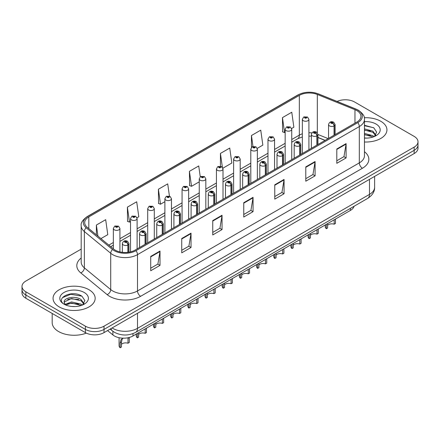 <?xml version="1.0" encoding="UTF-8"?>
<svg xmlns="http://www.w3.org/2000/svg" width="440" height="440" viewBox="0 0 440 440"><rect width="100%" height="100%" fill="white"/><g stroke="black" fill="none" stroke-linecap="round" stroke-linejoin="round"><path stroke-width="0.66" d="M325.034 140.421L317.944 137.555M354.068 206.267A13.156 7.596 180 0 1 350.377 210.447L132.979 335.957A13.156 7.596 180 0 1 112.899 334.945L107.586 330.561M380.776 121.27A21.054 12.155 0 0 0 364.293 117.744A21.054 12.155 0 0 1 380.776 121.27A21.054 12.155 0 0 1 386.942 129.866A21.054 12.155 0 0 0 380.776 121.27M88.996 289.729A21.054 12.155 0 0 0 66.055 287.095A21.054 12.155 0 0 0 53.059 298.32A21.054 12.155 0 0 0 59.224 306.916A21.054 12.155 0 0 0 82.17 309.551A21.054 12.155 0 0 0 95.167 298.32A21.054 12.155 0 0 0 88.996 289.729A21.054 12.155 0 0 0 66.055 287.095A21.054 12.155 0 0 0 53.059 298.32A21.054 12.155 0 0 0 59.224 306.916A21.054 12.155 0 0 0 82.17 309.551A21.054 12.155 0 0 0 95.167 298.32A21.054 12.155 0 0 0 88.996 289.729M356.834 110.6A14.036 8.102 180 0 1 360.943 116.331A14.036 8.102 180 0 1 356.834 122.056L135.025 250.118A14.036 8.102 180 0 1 113.603 249.04L87.241 227.299A14.036 8.102 180 0 1 84.7 222.651A14.036 8.102 180 0 1 88.809 216.926L299.332 95.381A14.036 8.102 180 0 1 317.312 94.468L354.959 109.692A14.036 8.102 180 0 1 356.834 110.6M357.797 110.044A15.395 8.888 0 0 0 355.74 109.049L318.087 93.825A15.395 8.888 0 0 0 298.37 94.826L87.846 216.37A15.395 8.888 0 0 0 86.125 227.75L112.486 249.486A15.395 8.888 0 0 0 135.982 250.674L357.797 122.612A15.395 8.888 0 0 0 357.797 110.044M81.191 249.112L25.855 281.061A13.156 7.596 0 0 0 22 286.435L22 292.881A13.156 7.596 0 0 0 25.855 298.249L85.399 332.629L85.399 329.406A13.156 7.596 0 0 0 104.011 329.406L414.145 150.348A13.156 7.596 0 0 0 418 144.98A13.156 7.596 0 0 1 414.145 150.348L104.011 329.406A13.156 7.596 0 0 1 85.399 329.406L25.855 295.026L85.399 329.406L85.399 326.183A13.156 7.596 0 0 0 104.011 326.183L414.145 147.125A13.156 7.596 0 0 0 418 141.757A13.156 7.596 0 0 0 414.145 136.383L354.602 102.003A13.156 7.596 0 0 0 337.095 101.437M22 289.658A13.156 7.596 0 0 0 25.855 295.026A13.156 7.596 0 0 1 22 289.658M150.716 256.421L150.716 270.749L160.017 265.375L160.017 251.053L150.716 256.421M150.716 268.207L157.883 264.066L159.984 251.526A3.509 2.024 -120 0 0 160.017 251.053M157.817 264.105L160.017 265.375M181.731 238.519L181.731 252.841L191.031 247.473L191.031 233.145L181.731 238.519M181.731 250.299L188.898 246.164L190.993 233.624A3.509 2.024 -120 0 0 191.031 233.145M188.832 246.202L191.031 247.473M212.746 220.611L212.746 234.938L222.046 229.565L222.046 215.243L212.746 220.611M212.746 232.397L219.907 228.256L222.007 215.716A3.509 2.024 -120 0 0 222.046 215.243M219.846 228.294L222.046 229.565M336.798 148.989L336.798 163.312L346.104 157.944L346.104 143.616L336.798 148.989M336.798 160.771L343.965 156.635L346.066 144.095A3.509 2.024 -120 0 0 346.104 143.616M343.899 156.673L346.104 157.944M305.784 166.892L305.784 181.22L315.09 175.846L315.09 161.524L305.784 166.892M305.784 178.679L312.95 174.543L315.051 161.997A3.509 2.024 -120 0 0 315.09 161.524M312.889 174.576L315.09 175.846M274.769 184.8L274.769 199.128L284.075 193.754L284.075 179.427L274.769 184.8M274.769 196.581L281.936 192.445L284.036 179.905A3.509 2.024 -120 0 0 284.075 179.427M281.875 192.484L284.075 193.754M243.755 202.708L243.755 217.03L253.061 211.657L253.061 197.335L243.755 202.708M243.755 214.489L250.921 210.353L253.022 197.808A3.509 2.024 -120 0 0 253.061 197.335M250.861 210.386L253.061 211.657M364.452 141.994A21.054 12.155 0 0 0 386.942 129.866A21.054 12.155 0 0 1 364.452 141.994M22 286.435A13.156 7.596 0 0 0 25.855 291.803L85.399 326.183M136.989 217.789L138.798 216.744L136.697 201.773L127.391 207.147L127.545 221.386M100.942 238.601L107.784 234.647L105.683 219.681L96.377 225.055L96.377 234.839M222.893 168.19L231.836 163.026L229.74 148.06L220.435 153.428L220.435 166.188M257.257 148.352L262.851 145.118L260.75 130.152L251.449 135.526L251.449 147.395M291.621 128.513L293.865 127.215L291.764 112.244L282.464 117.618L282.612 131.857M169.428 196.086L167.712 183.871L158.406 189.239L158.554 203.478M200.25 176.814L198.726 165.963L189.42 171.336L189.569 185.576M189.42 171.336L191.521 186.302L199.249 181.841M191.521 186.302L189.42 185.515M220.435 153.428L222.376 167.25M251.449 135.526L252.978 146.443M282.464 117.618L284.565 132.583L285.159 132.242M284.565 132.583L282.464 131.802M158.406 189.239L160.507 204.21L164.885 201.68M160.507 204.21L158.406 203.423M127.391 207.147L129.492 222.112L130.526 221.518M129.492 222.112L127.391 221.331M96.377 225.055L97.933 236.121M85.399 332.629A13.156 7.596 0 0 0 104.011 332.629L414.145 153.571A13.156 7.596 0 0 0 418 148.203L418 141.757M335.456 219.06L335.456 223.46L334.18 224.197L334.18 219.797M326.343 224.318L326.343 228.718A6.578 3.801 180 0 1 325.259 226.628L325.259 224.95M334.18 224.197A4.824 2.783 0 0 0 327.618 225.275M327.618 223.586L327.618 227.986L326.343 228.718M334.263 135.091L334.263 125.851A2.195 1.32 -122.2 0 0 332.645 123.2A1.095 0.632 0 0 0 332.613 122.326A1.095 0.632 0 0 0 331.062 122.326A1.095 0.632 0 0 0 331.062 123.222A1.095 0.632 0 0 0 332.574 123.244L331.397 122.776L332.145 122.595L332.645 123.2M332.574 123.244A2.195 1.21 62.1 0 1 334.059 125.967A3.289 1.898 180 0 1 329.511 125.906A3.289 1.898 180 0 1 328.548 124.564C329.389 121.869 331.106 121.083 333.707 122.221L335.126 124.564A3.289 1.898 180 0 1 334.263 125.851M334.059 135.207L334.059 125.967M308.918 149.721L308.918 119.356A3.289 1.898 180 0 1 306.889 121.11A3.289 1.898 180 0 1 303.303 120.698A3.289 1.898 180 0 1 302.341 119.356L303.65 117.073A2.195 1.32 57.8 0 1 304.821 117.139A1.095 0.632 0 0 0 304.854 118.014A1.095 0.632 0 0 0 306.405 118.014A1.095 0.632 0 0 0 306.405 117.117A1.095 0.632 0 0 0 304.887 117.095L306.07 117.563L305.322 117.744L305.333 117.376M304.887 117.095A2.195 1.21 -117.9 0 0 303.864 116.952A2.195 1.21 -117.9 0 0 303.765 117.013M305.305 117.733L304.821 117.139M305.322 117.744L305.305 117.392M318.274 228.976L318.274 233.376L316.998 234.113L316.998 229.713M309.161 234.24L309.161 238.639A6.578 3.801 180 0 1 308.077 236.549L308.077 234.867M316.998 234.113A4.824 2.783 0 0 0 310.437 235.197M310.437 233.503L310.437 237.903L309.161 238.639M317.081 145.007L317.081 135.768A2.195 1.32 -122.2 0 0 315.464 133.122A1.095 0.632 0 0 0 315.43 132.248A1.095 0.632 0 0 0 313.88 132.248A1.095 0.632 0 0 0 313.88 133.144A1.095 0.632 0 0 0 315.398 133.161L314.215 132.693L314.963 132.517L315.464 133.122M315.398 133.161A2.195 1.21 62.1 0 1 316.877 135.883A3.289 1.898 180 0 1 312.329 135.828A3.289 1.898 180 0 1 311.366 134.486C312.208 131.786 313.923 131.005 316.525 132.138L317.944 134.486A3.289 1.898 180 0 1 317.081 135.768M316.877 145.129L316.877 135.883M301.092 238.898L301.092 243.298L299.816 244.035L299.816 239.635M291.979 244.162L291.979 248.562A6.578 3.801 180 0 1 290.895 246.466L290.895 244.789M299.816 244.035A4.824 2.783 0 0 0 293.255 245.113M293.255 243.424L293.255 247.825L291.979 248.562M299.899 154.93L299.899 145.69A2.195 1.32 -122.2 0 0 298.282 143.044A1.095 0.632 0 0 0 298.249 142.164A1.095 0.632 0 0 0 296.698 142.164A1.095 0.632 0 0 0 296.698 143.061A1.095 0.632 0 0 0 298.216 143.083L297.033 142.615L297.781 142.434L298.282 143.044M298.216 143.083A2.195 1.21 62.1 0 1 299.695 145.805A3.289 1.898 180 0 1 295.147 145.75A3.289 1.898 180 0 1 294.184 144.403C295.026 141.708 296.742 140.921 299.343 142.06L300.762 144.403A3.289 1.898 180 0 1 299.899 145.69M299.695 155.045L299.695 145.805M283.916 248.82L283.916 253.215L282.639 253.952L282.639 249.552M274.797 254.078L274.797 258.478A6.578 3.801 180 0 1 273.713 256.388L273.713 254.705M282.639 253.952A4.824 2.783 0 0 0 276.072 255.035M276.072 253.341L276.072 257.741L274.797 258.478M282.716 164.852L282.716 155.606A2.195 1.32 -122.2 0 0 281.1 152.961A1.095 0.632 0 0 0 281.067 152.086A1.095 0.632 0 0 0 279.516 152.086A1.095 0.632 0 0 0 279.516 152.982A1.095 0.632 0 0 0 281.034 152.999L279.851 152.531L280.599 152.356L281.1 152.961M281.034 152.999A2.195 1.21 62.1 0 1 282.513 155.727A3.289 1.898 180 0 1 277.964 155.666A3.289 1.898 180 0 1 277.002 154.325C277.844 151.624 279.565 150.843 282.161 151.976L283.58 154.325A3.289 1.898 180 0 1 282.716 155.606M282.513 164.967L282.513 155.727M266.734 258.737L266.734 263.137L265.457 263.874L265.457 259.474M257.615 264L257.615 268.4A6.578 3.801 180 0 1 256.531 266.31L256.531 264.627M265.457 263.874A4.824 2.783 0 0 0 258.896 264.952M258.896 263.263L258.896 267.663L257.615 268.4M265.535 174.768L265.535 165.528A2.195 1.32 -122.2 0 0 263.918 162.882A1.095 0.632 0 0 0 263.885 162.008A1.095 0.632 0 0 0 262.334 162.008A1.095 0.632 0 0 0 262.334 162.899A1.095 0.632 0 0 0 263.852 162.921L262.669 162.454L263.417 162.272L263.918 162.882M263.852 162.921A2.195 1.21 62.1 0 1 265.331 165.644A3.289 1.898 180 0 1 260.783 165.589A3.289 1.898 180 0 1 259.82 164.246C260.662 161.546 262.383 160.765 264.979 161.898L266.398 164.246A3.289 1.898 180 0 1 265.535 165.528M265.331 174.884L265.331 165.644M291.736 159.643L291.736 129.272A3.289 1.898 180 0 1 289.707 131.026A3.289 1.898 180 0 1 286.121 130.62A3.289 1.898 180 0 1 285.159 129.272L286.468 126.99A2.195 1.32 57.8 0 1 287.639 127.056A1.095 0.632 0 0 0 287.672 127.93A1.095 0.632 0 0 0 289.223 127.93A1.095 0.632 0 0 0 289.223 127.039A1.095 0.632 0 0 0 287.705 127.017L288.888 127.485L288.139 127.661L287.639 127.056M288.151 127.672L288.151 127.297M287.705 127.017A2.195 1.21 -117.9 0 0 286.682 126.868A2.195 1.21 -117.9 0 0 286.583 126.929M288.123 127.655L288.123 127.314M274.555 169.56L274.555 139.194A3.289 1.898 180 0 1 272.525 140.948A3.289 1.898 180 0 1 268.939 140.536A3.289 1.898 180 0 1 267.977 139.194L269.291 136.912A2.195 1.32 57.8 0 1 270.457 136.978A1.095 0.632 0 0 0 270.49 137.852A1.095 0.632 0 0 0 272.041 137.852A1.095 0.632 0 0 0 272.041 136.956A1.095 0.632 0 0 0 270.523 136.939L271.574 137.225L270.957 137.583L270.969 137.22M270.523 136.939A2.195 1.21 -117.9 0 0 269.5 136.791A2.195 1.21 -117.9 0 0 269.401 136.851M270.941 137.577L270.457 136.978M270.957 137.583L270.941 137.231M257.373 179.482L257.373 149.116A3.289 1.898 180 0 1 255.343 150.871A3.289 1.898 180 0 1 251.757 150.458A3.289 1.898 180 0 1 250.795 149.116L252.109 146.834A2.195 1.32 57.8 0 1 253.275 146.894A1.095 0.632 0 0 0 253.308 147.769A1.095 0.632 0 0 0 254.859 147.769A1.095 0.632 0 0 0 254.859 146.878A1.095 0.632 0 0 0 253.341 146.856L254.524 147.323L253.776 147.505L253.275 146.894M253.787 147.51L253.787 147.136M253.341 146.856A2.195 1.21 -117.9 0 0 252.318 146.707A2.195 1.21 -117.9 0 0 252.219 146.773M253.759 147.494L253.759 147.153M364.452 137.962L366.834 138.105M364.452 133.413L372.9 135.713L374.061 136.642M364.452 134.552L373.109 136.994M364.452 128.865L372.9 131.164L375.749 135.097M364.452 130.004L372.9 132.303L375.524 135.394M364.452 138.083A14.3 8.256 0 0 0 376.002 135.702A14.3 8.256 0 0 0 376.002 124.025A14.3 8.256 0 0 0 364.452 121.649M374.396 136.505L376.64 132.105L373.802 127.831L364.452 125.274M364.452 125.714L373.61 127.705M364.452 130.262L370.442 131.049M364.452 134.811L370.442 135.597M52.184 313.451L52.184 322.603A21.928 12.661 0 0 0 58.603 331.557A21.928 12.661 0 0 0 86.328 333.118M71.715 306.46L75.059 306.559M65.159 304.365L71.544 301.928L81.125 304.166L82.28 305.096M65.747 304.975L71.544 303.067L81.334 305.448M65.258 304.805L64.235 302.407A9.917 5.726 0 0 0 65.835 305.058M83.969 303.556L81.125 299.618C75.168 295.18 62.926 297.918 64.235 302.407L64.196 301.966M64.257 302.544L64.532 301.807L71.544 298.518L81.125 300.757L83.749 303.848M82.621 304.959L84.859 300.559L82.027 296.291C71.995 289.075 54.164 298.579 64.46 304.409L64.966 304.722M84.222 292.485A14.3 8.256 0 0 0 63.998 292.485A14.3 8.256 0 0 0 63.998 304.161A14.3 8.256 0 0 0 84.222 304.161A14.3 8.256 0 0 0 84.222 292.485M62.365 297.721L70.763 294.277L81.835 296.159M67.612 299.398L70.763 298.826L78.667 299.502M67.612 303.947L70.763 303.375L78.667 304.051M249.552 268.659L249.552 273.059L248.276 273.796L248.276 269.396M240.438 273.916L240.438 278.317A6.578 3.801 180 0 1 239.349 276.227L239.349 274.549M248.276 273.796A4.824 2.783 0 0 0 241.714 274.874M241.714 273.18L241.714 277.579L240.438 278.317M248.353 184.69L248.353 175.445A2.195 1.32 -122.2 0 0 246.736 172.799A1.095 0.632 0 0 0 246.703 171.924A1.095 0.632 0 0 0 245.152 171.924A1.095 0.632 0 0 0 245.152 172.821A1.095 0.632 0 0 0 246.67 172.838L245.487 172.376L246.235 172.194L246.736 172.799M246.67 172.838A2.195 1.21 62.1 0 1 248.149 175.566A3.289 1.898 180 0 1 243.601 175.505A3.289 1.898 180 0 1 242.638 174.163C243.48 171.463 245.201 170.681 247.797 171.815L249.216 174.163A3.289 1.898 180 0 1 248.353 175.445M248.149 184.806L248.149 175.566M232.37 278.575L232.37 282.975L231.094 283.712L231.094 279.312M223.256 283.839L223.256 288.239A6.578 3.801 180 0 1 222.167 286.149L222.167 284.466M231.094 283.712A4.824 2.783 0 0 0 224.532 284.79M224.532 283.102L224.532 287.502L223.256 288.239M231.171 194.607L231.171 185.367A2.195 1.32 -122.2 0 0 229.554 182.721A1.095 0.632 0 0 0 229.521 181.847A1.095 0.632 0 0 0 227.97 181.847A1.095 0.632 0 0 0 227.97 182.743A1.095 0.632 0 0 0 229.488 182.76L228.305 182.292L229.059 182.116L229.554 182.721M229.488 182.76A2.195 1.21 62.1 0 1 230.967 185.482A3.289 1.898 180 0 1 226.419 185.427A3.289 1.898 180 0 1 225.456 184.085C226.298 181.385 228.019 180.604 230.615 181.737L232.034 184.085A3.289 1.898 180 0 1 231.171 185.367M230.967 194.728L230.967 185.482M215.188 288.497L215.188 292.897L213.912 293.634L213.912 289.234M206.074 293.761L206.074 298.161A6.578 3.801 180 0 1 204.985 296.065L204.985 294.388M213.912 293.634A4.824 2.783 0 0 0 207.35 294.712M207.35 293.024L207.35 297.423L206.074 298.161M213.989 204.529L213.989 195.288A2.195 1.32 -122.2 0 0 212.372 192.643A1.095 0.632 0 0 0 212.339 191.763A1.095 0.632 0 0 0 210.788 191.763A1.095 0.632 0 0 0 210.788 192.66A1.095 0.632 0 0 0 212.306 192.681L211.123 192.214L211.877 192.032L212.372 192.643M212.306 192.681A2.195 1.21 62.1 0 1 213.785 195.404A3.289 1.898 180 0 1 209.237 195.349A3.289 1.898 180 0 1 208.274 194.002C209.115 191.306 210.837 190.52 213.439 191.659L214.852 194.002A3.289 1.898 180 0 1 213.989 195.288M213.785 204.644L213.785 195.404M240.191 189.398L240.191 159.032A3.289 1.898 180 0 1 238.161 160.787A3.289 1.898 180 0 1 234.575 160.375A3.289 1.898 180 0 1 233.613 159.032L234.927 156.75A2.195 1.32 57.8 0 1 236.093 156.816A1.095 0.632 0 0 0 236.126 157.691A1.095 0.632 0 0 0 237.677 157.691A1.095 0.632 0 0 0 237.677 156.794A1.095 0.632 0 0 0 236.159 156.778L237.341 157.245L236.594 157.421L236.093 156.816M236.605 157.432L236.605 157.058M236.159 156.778A2.195 1.21 -117.9 0 0 235.136 156.629A2.195 1.21 -117.9 0 0 235.037 156.69M236.594 157.421L236.577 157.075M223.009 199.32L223.009 168.955A3.289 1.898 180 0 1 220.979 170.709A3.289 1.898 180 0 1 217.393 170.297A3.289 1.898 180 0 1 216.431 168.955L217.745 166.672A2.195 1.32 57.8 0 1 218.911 166.732A1.095 0.632 0 0 0 218.944 167.613A1.095 0.632 0 0 0 220.495 167.613A1.095 0.632 0 0 0 220.495 166.716A1.095 0.632 0 0 0 218.983 166.694L220.033 166.986L219.412 167.343L219.423 166.975M218.983 166.694A2.195 1.21 -117.9 0 0 217.954 166.546A2.195 1.21 -117.9 0 0 217.861 166.612M219.395 167.332L218.911 166.732M219.412 167.343L219.395 166.991M205.827 209.242L205.827 178.871A3.289 1.898 180 0 1 203.797 180.626A3.289 1.898 180 0 1 200.211 180.219A3.289 1.898 180 0 1 199.249 178.871L200.563 176.589A2.195 1.32 57.8 0 1 201.729 176.655A1.095 0.632 0 0 0 201.762 177.529A1.095 0.632 0 0 0 203.313 177.529A1.095 0.632 0 0 0 203.313 176.632A1.095 0.632 0 0 0 201.801 176.616L202.851 176.902L202.23 177.26L202.24 176.897M201.801 176.616A2.195 1.21 -117.9 0 0 200.772 176.468A2.195 1.21 -117.9 0 0 200.679 176.528M202.219 177.254L201.729 176.655M202.23 177.26L202.219 176.913M198.006 298.414L198.006 302.814L196.73 303.55L196.73 299.151M188.892 303.677L188.892 308.077A6.578 3.801 180 0 1 187.803 305.987L187.803 304.304M196.73 303.55A4.824 2.783 0 0 0 190.168 304.634M190.168 302.94L190.168 307.34L188.892 308.077M196.806 214.451L196.806 205.205A2.195 1.32 -122.2 0 0 195.19 202.56A1.095 0.632 0 0 0 195.156 201.685A1.095 0.632 0 0 0 193.606 201.685A1.095 0.632 0 0 0 193.606 202.582A1.095 0.632 0 0 0 195.124 202.598L193.947 202.131L194.695 201.955L195.19 202.56M195.124 202.598A2.195 1.21 62.1 0 1 196.603 205.326A3.289 1.898 180 0 1 192.055 205.266A3.289 1.898 180 0 1 191.092 203.924C191.934 201.223 193.655 200.442 196.257 201.575L197.67 203.924A3.289 1.898 180 0 1 196.806 205.205M196.603 214.566L196.603 205.326M180.823 308.336L180.823 312.736L179.548 313.473L179.548 309.073M171.71 313.599L171.71 317.999A6.578 3.801 180 0 1 170.621 315.909L170.621 314.226M179.548 313.473A4.824 2.783 0 0 0 172.986 314.55M172.986 312.862L172.986 317.262L171.71 317.999M179.625 224.367L179.625 215.127A2.195 1.32 -122.2 0 0 178.007 212.482A1.095 0.632 0 0 0 177.975 211.607A1.095 0.632 0 0 0 176.424 211.607A1.095 0.632 0 0 0 176.424 212.498A1.095 0.632 0 0 0 177.941 212.52L176.764 212.053L177.513 211.871L178.007 212.482M177.941 212.52A2.195 1.21 62.1 0 1 179.421 215.243A3.289 1.898 180 0 1 174.873 215.188A3.289 1.898 180 0 1 173.91 213.846C174.752 211.145 176.473 210.364 179.075 211.497L180.488 213.846A3.289 1.898 180 0 1 179.625 215.127M179.421 224.483L179.421 215.243M163.642 318.257L163.642 322.658L162.365 323.395L162.365 318.995M154.528 323.516L154.528 327.916A6.578 3.801 180 0 1 153.439 325.826L153.439 324.143M162.365 323.395A4.824 2.783 0 0 0 155.804 324.473M155.804 322.779L155.804 327.179L154.528 327.916M162.443 234.289L162.443 225.044A2.195 1.32 -122.2 0 0 160.826 222.398A1.095 0.632 0 0 0 160.793 221.524A1.095 0.632 0 0 0 159.242 221.524A1.095 0.632 0 0 0 159.242 222.42A1.095 0.632 0 0 0 160.76 222.437L159.583 221.975L160.331 221.793L160.826 222.398M160.76 222.437A2.195 1.21 62.1 0 1 162.245 225.165A3.289 1.898 180 0 1 157.696 225.104A3.289 1.898 180 0 1 156.728 223.762C157.57 221.062 159.291 220.281 161.893 221.414L163.312 223.762A3.289 1.898 180 0 1 162.443 225.044M162.245 234.405L162.245 225.165M146.46 328.174L146.46 332.574L145.184 333.311L145.184 328.911M137.346 333.438L137.346 337.838A6.578 3.801 180 0 1 136.257 335.748L136.257 334.065M145.184 333.311A4.824 2.783 0 0 0 138.622 334.389M138.622 332.701L138.622 337.101L137.346 337.838M145.261 244.206L145.261 234.966A2.195 1.32 -122.2 0 0 143.644 232.32A1.095 0.632 0 0 0 143.611 231.446A1.095 0.632 0 0 0 142.065 231.446A1.095 0.632 0 0 0 142.065 232.342A1.095 0.632 0 0 0 143.578 232.359L142.401 231.891L143.149 231.715L143.644 232.32M143.578 232.359A2.195 1.21 62.1 0 1 145.062 235.081A3.289 1.898 180 0 1 140.514 235.026A3.289 1.898 180 0 1 139.546 233.684C140.388 230.984 142.109 230.203 144.711 231.336L146.13 233.684A3.289 1.898 180 0 1 145.261 234.966M145.062 244.327L145.062 235.081M119.075 337.706L119.075 345.664A6.578 3.801 180 0 0 120.164 347.76L120.164 342.843L121.005 339.658L123.112 338.173M129.278 337.584L129.278 342.496L128.001 343.233L128.001 338.322L129.278 337.584M123.244 338.102L122.243 338.943L121.44 342.106L121.44 347.023L120.164 347.76M128.001 343.233A4.824 2.783 0 0 0 121.44 344.311M128.084 252.307L128.084 244.888A2.195 1.32 -122.2 0 0 126.467 242.237A1.095 0.632 0 0 0 126.434 241.362A1.095 0.632 0 0 0 124.883 241.362A1.095 0.632 0 0 0 124.883 242.259A1.095 0.632 0 0 0 126.396 242.281L125.219 241.813L125.967 241.632L126.467 242.237M126.396 242.281A2.195 1.21 62.1 0 1 127.881 245.003A3.289 1.898 180 0 1 123.332 244.943A3.289 1.898 180 0 1 122.364 243.601C123.206 240.906 124.927 240.119 127.529 241.257L128.947 243.601A3.289 1.898 180 0 1 128.084 244.888M127.881 252.335L127.881 245.003M188.645 219.159L188.645 188.793A3.289 1.898 180 0 1 186.615 190.548A3.289 1.898 180 0 1 183.029 190.135A3.289 1.898 180 0 1 182.066 188.793L183.381 186.511A2.195 1.32 57.8 0 1 184.547 186.577A1.095 0.632 0 0 0 184.58 187.451A1.095 0.632 0 0 0 186.131 187.451A1.095 0.632 0 0 0 186.131 186.555A1.095 0.632 0 0 0 184.619 186.538L185.796 187L185.048 187.181L184.547 186.577M185.064 187.187L185.064 186.813M184.619 186.538A2.195 1.21 -117.9 0 0 183.59 186.389A2.195 1.21 -117.9 0 0 183.497 186.45M185.037 187.176L185.037 186.83M171.468 229.081L171.468 198.715A3.289 1.898 180 0 1 169.433 200.47A3.289 1.898 180 0 1 165.853 200.057A3.289 1.898 180 0 1 164.885 198.715L166.199 196.427A2.195 1.32 57.8 0 1 167.365 196.493A1.095 0.632 0 0 0 167.398 197.368A1.095 0.632 0 0 0 168.949 197.368A1.095 0.632 0 0 0 168.949 196.477A1.095 0.632 0 0 0 167.437 196.455L168.614 196.922L167.865 197.104L167.365 196.493M167.882 197.109L167.882 196.735M167.437 196.455A2.195 1.21 -117.9 0 0 166.408 196.306A2.195 1.21 -117.9 0 0 166.315 196.372M167.865 197.104L167.855 196.752M154.286 238.997L154.286 208.632A3.289 1.898 180 0 1 152.251 210.386A3.289 1.898 180 0 1 148.671 209.974A3.289 1.898 180 0 1 147.703 208.632L149.017 206.349A2.195 1.32 57.8 0 1 150.189 206.415A1.095 0.632 0 0 0 150.222 207.29A1.095 0.632 0 0 0 151.767 207.29A1.095 0.632 0 0 0 151.767 206.393A1.095 0.632 0 0 0 150.255 206.377L151.431 206.844L150.684 207.02L150.189 206.415M150.7 207.031L150.7 206.657M150.255 206.377A2.195 1.21 -117.9 0 0 149.226 206.228A2.195 1.21 -117.9 0 0 149.132 206.288M150.684 207.02L150.673 206.668M137.104 248.919L137.104 218.554A3.289 1.898 180 0 1 135.069 220.308A3.289 1.898 180 0 1 131.489 219.896A3.289 1.898 180 0 1 130.526 218.554L131.835 216.271A2.195 1.32 57.8 0 1 133.007 216.332A1.095 0.632 0 0 0 133.04 217.212A1.095 0.632 0 0 0 134.591 217.212A1.095 0.632 0 0 0 134.591 216.315A1.095 0.632 0 0 0 133.072 216.293L134.25 216.761L133.501 216.942L133.518 216.573M133.072 216.293A2.195 1.21 -117.9 0 0 132.044 216.145A2.195 1.21 -117.9 0 0 131.951 216.211M133.491 216.931L133.007 216.332M133.501 216.942L133.491 216.59M119.922 251.922L119.922 228.47A3.289 1.898 180 0 1 117.893 230.225A3.289 1.898 180 0 1 114.307 229.812A3.289 1.898 180 0 1 113.344 228.47L114.653 226.188A2.195 1.32 57.8 0 1 115.825 226.254A1.095 0.632 0 0 0 115.858 227.128A1.095 0.632 0 0 0 117.409 227.128A1.095 0.632 0 0 0 117.409 226.232A1.095 0.632 0 0 0 115.891 226.215L117.068 226.683L116.32 226.859L115.825 226.254M116.336 226.87L116.336 226.496M115.891 226.215A2.195 1.21 -117.9 0 0 114.868 226.066A2.195 1.21 -117.9 0 0 114.769 226.127M116.309 226.853L116.309 226.512M350.377 208.401L350.377 210.447M112.899 331.287L112.899 334.945M132.979 333.619L132.979 335.957M364.452 151.707A21.928 12.661 180 0 1 362.417 168.256L140.608 296.318A4.384 2.53 60 0 1 137.506 290.945L359.315 162.882A17.545 10.131 0 0 0 364.452 155.722L364.452 119.411A17.545 10.131 180 0 1 359.315 126.572A4.384 2.53 -120 0 0 357.797 122.612M140.608 296.318A21.928 12.661 180 0 1 109.593 296.318A21.928 12.661 180 0 1 107.135 294.624L80.773 272.888A21.928 12.661 180 0 1 81.191 258.033M112.695 290.945A17.545 10.131 0 0 0 137.506 290.945L137.506 254.634A17.545 10.131 180 0 1 110.726 253.281L84.364 231.545A17.545 10.131 180 0 1 81.191 225.731L81.191 262.048A17.545 10.131 0 0 0 84.364 267.856L110.726 289.591A17.545 10.131 0 0 0 112.695 290.945M364.452 119.411C365.024 116.644 363.011 113.592 358.408 110.237L356.098 109.12A4.384 2.052 112 0 0 355.74 109.049M356.098 109.12L318.45 93.901C311.185 91.328 304.288 91.701 297.759 95.018A4.384 2.53 60 0 1 298.37 94.826M87.846 216.37A4.384 2.53 -120 0 0 87.236 216.563C82.632 219.923 80.614 222.976 81.191 225.731M86.125 227.75A4.384 2.932 129.5 0 0 84.364 231.545L84.364 267.856A4.384 2.932 -50.5 0 1 80.773 272.888M318.45 93.901A4.384 2.052 112 0 0 318.087 93.825M112.486 249.486A4.384 2.932 129.5 0 0 110.726 253.281L110.726 289.591A4.384 2.932 -50.5 0 1 107.135 294.624M135.982 250.674A4.384 2.53 60 0 1 137.506 254.634L359.315 126.572L359.315 162.882A4.384 2.53 60 0 0 362.417 168.256M104.011 326.183L104.011 332.629M414.145 147.125L414.145 153.571M25.855 291.803L25.855 298.249M88.809 216.926L88.809 228.597M354.959 109.692L354.959 123.139M317.312 94.468L317.312 132.787M328.163 138.611L317.944 134.481L317.944 144.513M311.905 132.902A14.036 8.102 0 0 0 308.918 132.759M302.341 133.81A14.036 8.102 0 0 0 299.332 135.13L291.736 139.519M299.332 95.381L299.332 135.13A7.893 4.559 60 0 1 297.699 138.743L291.736 142.186M285.159 143.314L274.555 149.435M267.977 153.236L257.373 159.357M250.795 163.152L240.191 169.274M233.613 173.074L223.009 179.196M216.431 182.99L205.827 189.112M199.249 192.913L188.645 199.034M182.066 202.835L171.468 208.956M164.885 212.751L154.286 218.873M147.703 222.673L137.104 228.795M130.526 232.59L119.922 238.711M113.344 242.512L108.84 245.113M325.16 140.344L318.879 137.808A7.893 3.696 -68 0 1 317.944 136.989M243.755 203.159L253.022 197.808M274.769 185.257L284.036 179.905M305.784 167.349L315.051 161.997M336.798 149.441L346.066 144.095M212.746 221.067L222.007 215.716M181.731 238.97L190.993 233.624M150.716 256.878L159.984 251.526M112.09 327.965A17.545 10.131 0 0 0 112.695 328.334A17.545 10.131 0 0 0 137.506 328.334L369.485 194.398A17.545 10.131 0 0 0 374.627 187.237C374.754 191.587 372.433 195.316 367.67 198.413L135.685 332.349A8.773 5.066 60 0 0 137.506 328.334L137.506 313.291M369.485 179.355L369.485 194.398A8.773 5.066 60 0 1 367.67 198.413M110.941 328.625A8.773 5.869 129.5 0 0 112.332 330.841L110.176 329.065M120.164 342.843L121.44 342.106M297.759 95.018L87.236 216.563M318.879 137.808L317.944 137.456M311.366 136.169L308.918 136.097M302.341 136.928L297.699 138.743M285.159 145.987L274.555 152.108M267.977 155.903L257.373 162.024M250.795 165.825L240.191 171.947M233.613 175.742L223.009 181.863M216.431 185.663L205.827 191.785M199.249 195.586L188.645 201.702M182.066 205.502L171.468 211.624M164.885 215.424L154.286 221.546M147.703 225.341L137.104 231.462M130.526 235.263L119.922 241.384M113.344 245.179L110.743 246.681M135.685 332.349C128.629 335.896 121.567 335.896 114.51 332.349L112.332 330.841M374.627 187.237L374.627 176.391M328.548 138.391L328.548 124.564M335.126 134.591L335.126 124.564M308.918 119.356L307.5 117.007L303.864 116.952M302.341 153.522L302.341 119.356M311.366 148.308L311.366 134.486M294.184 158.23L294.184 144.403M300.762 154.429L300.762 144.403M277.002 168.146L277.002 154.325M283.58 164.351L283.58 154.325M259.82 178.068L259.82 164.246M266.398 174.268L266.398 164.246M291.736 129.272L290.318 126.929L286.682 126.868M285.159 163.438L285.159 129.272M274.555 139.194L273.136 136.846L269.5 136.791M267.977 173.36L267.977 139.194M257.373 149.116L255.954 146.768L252.318 146.707M250.795 183.277L250.795 149.116M242.638 187.99L242.638 174.163M249.216 184.19L249.216 174.163M225.456 197.906L225.456 184.085M232.034 194.112L232.034 184.085M208.274 207.829L208.274 194.002M214.852 204.028L214.852 194.002M240.191 159.032L238.777 156.69L235.136 156.629M233.613 193.198L233.613 159.032M223.009 168.955L221.595 166.606L217.954 166.546M216.431 203.121L216.431 168.955M205.827 178.871L204.413 176.528L200.772 176.468M199.249 213.037L199.249 178.871M191.092 217.745L191.092 203.924M197.67 213.95L197.67 203.924M173.91 227.667L173.91 213.846M180.488 223.867L180.488 213.846M156.728 237.589L156.728 223.762M163.312 233.789L163.312 223.762M139.546 247.506L139.546 233.684M146.13 243.711L146.13 233.684M122.364 252.34L122.364 243.601M128.947 252.181L128.947 243.601M188.645 188.793L187.231 186.445L183.59 186.389M182.066 222.959L182.066 188.793M171.468 198.715L170.049 196.367L166.408 196.306M164.885 232.876L164.885 198.715M154.286 208.632L152.867 206.283L149.226 206.228M147.703 242.798L147.703 208.632M137.104 218.554L135.685 216.205L132.044 216.145M130.526 251.862L130.526 218.554M119.922 228.47L118.503 226.127L114.868 226.066M113.344 248.826L113.344 228.47"/></g></svg>
